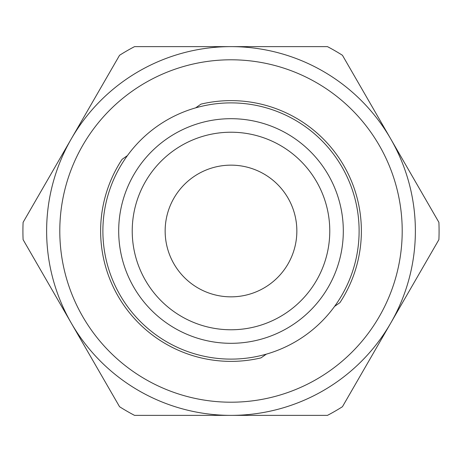 <?xml version="1.0" encoding="UTF-8"?>
<svg xmlns="http://www.w3.org/2000/svg" width="462" height="462" viewBox="0 0 462 462"><rect width="100%" height="100%" fill="white"/><g stroke="black" fill="none" stroke-linecap="round" stroke-linejoin="round"><path stroke-width="0.69" d="M231 359.113A128.113 128.113 0 0 0 341.949 166.944A128.113 128.113 0 0 0 120.051 166.944A128.113 128.113 0 0 0 231 359.113M231 343.312A112.312 112.312 0 0 1 133.737 174.844A112.312 112.312 0 0 1 328.263 174.844A112.312 112.312 0 0 1 231 343.312M231 329.77A98.77 98.77 0 0 0 316.539 181.612A98.77 98.77 0 0 0 145.461 181.612A98.77 98.77 0 0 0 231 329.77M231 296.847A65.847 65.847 0 0 0 288.028 198.077A65.847 65.847 0 0 0 173.972 198.077A65.847 65.847 0 0 0 231 296.847M71.327 323.186L119.554 406.716A208.079 208.079 0 0 0 134.546 415.373L231 415.373A184.373 184.373 0 0 0 390.673 323.186L438.9 239.657A208.079 208.079 0 0 0 438.9 222.343L342.446 55.284A208.079 208.079 0 0 0 327.454 46.627L134.546 46.627A208.079 208.079 0 0 0 119.554 55.284L23.1 222.343A208.079 208.079 0 0 0 23.1 239.657L71.327 323.186A184.373 184.373 0 0 0 231 415.373L327.454 415.373A208.079 208.079 0 0 0 342.446 406.716L390.673 323.186A184.373 184.373 0 0 0 231 46.627A184.373 184.373 0 0 0 71.327 323.186M266.355 354.14L261.013 357.877A130.382 130.382 0 0 1 122.078 159.344L127.42 155.602M195.645 107.86L200.987 104.123A130.382 130.382 0 0 1 339.922 302.656L334.58 306.398M90.731 329.163A171.206 171.206 0 0 1 216.124 60.441A171.206 171.206 0 0 1 386.145 303.395A171.206 171.206 0 0 1 90.731 329.163"/></g></svg>
